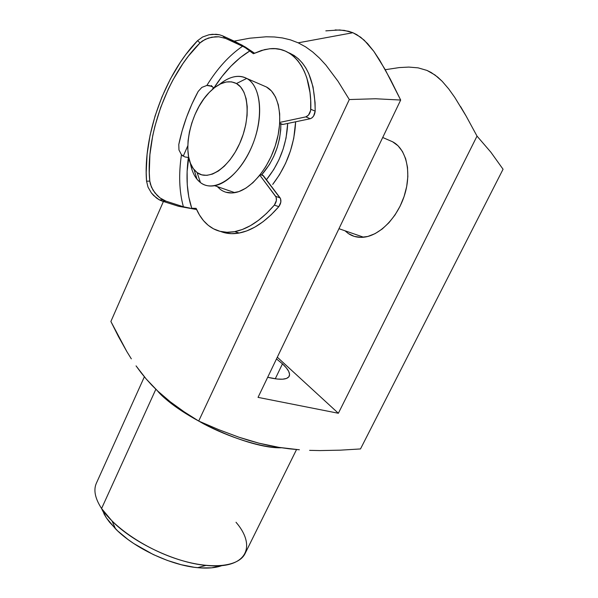 <?xml version="1.0" encoding="UTF-8"?>
<svg xmlns="http://www.w3.org/2000/svg" width="598" height="598" viewBox="0 0 598 598"><rect width="100%" height="100%" fill="white"/><g stroke="black" fill="none" stroke-linecap="round" stroke-linejoin="round"><path stroke-width="0.9" d="M102.041 509.616L106.362 517.861L101.578 508.532L155.846 389.261L101.578 508.532C114.397 528.094 147.519 550.1 180.013 559.975C212.537 569.909 238.946 566.456 245.083 553.546L296.533 449.554M295.629 121.79C294.478 145.03 286.831 165.9 272.695 184.408L279.468 174.78L285.575 163.351L290.411 151.032L293.745 138.347L295.629 121.79M392.624 141.793C406.169 148.76 411.753 171.611 404.734 194.462C397.82 217.336 379.693 235.717 363.621 237.227C357.903 237.772 352.82 236.546 348.357 233.556L354.225 236.374L360.803 237.361L367.837 236.457L375.073 233.646L382.212 229.012L388.954 222.703L395.024 214.959L400.144 206.093L404.091 196.473L406.692 186.516L407.843 176.634L407.492 167.261L405.676 158.776L402.476 151.533L398.059 145.8L392.624 141.793L382.713 137.488L392.624 141.793M282.465 363.846C288.176 369.153 290.426 373.287 289.223 376.239C287.152 379.842 279.969 380.186 267.68 377.286L277.21 379.042L282.57 379.207L286.494 378.452L288.849 376.845L289.582 374.46L288.707 371.41L286.293 367.822L282.465 363.846L276.478 358.935L282.465 363.846L275.259 378.803L282.465 363.846M281.509 447.775C261.887 447.992 227.98 436.869 203.537 423.803C179.49 410.228 164.091 399.195 157.349 390.703C179.968 417.18 249.403 449.023 281.509 447.775M144.365 376.807L96.36 483.244C93.34 490.031 95.082 498.455 101.578 508.532L106.362 517.861L103.865 513.667M118.501 336.637L110.884 321.492L163.411 201.496L110.884 321.492L126.843 351.587L118.501 336.637M131.328 358.852L126.843 351.587L131.328 358.852M141.031 372.636L136.052 365.879L146.286 379.087L141.031 372.636M454.794 97.437L448.747 88.96L442.206 81.321L435.023 75.004L426.972 70.422L418.107 67.851L408.823 67.081L399.315 67.574L385.239 69.712L399.315 67.574L408.823 67.081L418.107 67.851L426.972 70.422L431.121 72.47L437.721 77.12L442.206 81.321L448.747 88.96L454.794 97.437L466.119 116.042L477.017 136.112L490.891 152.236L503.06 169.234L360.497 448.941L503.06 169.234L490.891 152.236L477.017 136.112L338.363 413.263L258.044 397.371L400.675 100.045L375.574 98.76L400.675 100.045L385.067 69.405L373.84 51.361L364.219 40.193L356.894 34.714L352.88 32.718L298.193 42.824L305.675 46.906L312.761 52.026L319.481 58.111L325.888 65.062L337.967 81.193L349.307 99.545L375.574 98.76L349.307 99.545L337.967 81.193L325.888 65.062L319.481 58.111L312.761 52.026L305.675 46.906L298.193 42.824L352.88 32.718L348.627 31.275L339.731 29.952L325.828 30.857M290.419 39.857L298.193 42.824L290.419 39.857L282.473 37.951L290.419 39.857M274.385 36.971L282.473 37.951L274.385 36.971L266.207 36.784L249.74 38.205L266.207 36.784M234.139 41.127L249.74 38.205L234.139 41.127M151.855 385.232L146.286 379.087L157.715 391.055L151.855 385.232M163.874 396.571L157.715 391.055L170.318 401.834L163.874 396.571M184.02 411.73L170.318 401.834L184.02 411.73L198.693 421.052L184.02 411.73M218.793 429.685L198.693 421.052L349.307 99.545L198.693 421.052L218.793 429.685L238.841 437.183L218.793 429.685M248.873 440.39L238.841 437.183L258.912 443.178L248.873 440.39M268.965 445.517L258.912 443.178L279.064 447.394L268.965 445.517M289.208 448.806L279.064 447.394L299.396 449.786L289.208 448.806M309.615 450.354L319.848 450.578L309.615 450.354M340.284 450.167L319.848 450.578L340.284 450.167L360.497 448.941L340.284 450.167M221.963 565.588L211.67 567.823L200.532 567.921L194.365 567.3L181.157 564.706L167.276 560.408L153.357 554.585L133.817 543.575L127.957 539.471L117.634 530.897L109.501 522.166L106.362 517.861L115.564 528.894C134.378 548.104 170.834 565.334 197.617 567.681C207.543 568.623 215.661 567.928 221.963 565.588M183.235 156.205L187.779 145.815L183.235 156.205M212.514 89.296L213.269 87.57L212.514 89.296M477.017 136.112L338.363 413.263L258.044 397.371L400.675 100.045L390.352 79.25L379.603 60.062L373.84 51.361L367.576 43.579L360.669 37.218L352.88 32.718L344.231 30.371L335.149 29.937M460.55 106.511L466.119 116.042M338.363 413.263L277.308 357.208L338.363 413.263M348.357 233.556L344.979 230.776M236.016 522.263C257.349 546.998 246.114 569.812 205.929 565.402C175.453 562.688 133.489 542.857 112.05 521.022L101.578 508.532M217.321 186.613L220.415 189.461C224.534 192.489 229.326 193.55 234.805 192.661C250.196 190.186 268.353 169.107 275.94 143.692C283.624 118.292 279.146 93.692 266.446 86.994L246.72 78.428C259.248 85.066 263.516 109.927 255.735 135.731C248.05 161.542 229.916 183.055 214.667 185.694C209.248 186.643 204.509 185.612 200.465 182.584C195.284 178.533 191.913 172.022 190.351 163.045C191.502 169.75 193.715 175.139 196.996 179.221L200.465 182.584L197.086 172.56L194.133 169.727C181.03 155.099 189.566 112.088 209.225 92.451C219.07 82.502 228.144 79.527 236.464 83.533L246.72 78.428C238.52 74.399 229.445 76.395 219.503 84.415C224.968 79.923 230.372 77.292 235.717 76.522C239.716 75.991 243.386 76.626 246.72 78.428L266.446 86.994L263.569 85.746L266.446 86.994L271.499 91.008L275.506 96.973L278.287 104.672L279.692 113.814L279.647 124.033L278.145 134.894L275.237 145.927L271.051 156.669L265.774 166.648L259.637 175.446L252.909 182.704L245.89 188.153L238.856 191.599L232.106 192.96L225.887 192.22M287.698 123.45C286.621 144.626 279.528 163.381 266.431 179.721L273.705 169.615L278.982 159.703L283.153 149.037L286.046 138.063L287.698 123.45M280.866 124.1L280.724 129.968L279.505 138.766L277.158 147.691L273.764 156.377L269.489 164.457L261.498 175.042C274.086 160.563 280.537 143.58 280.866 124.1M197.086 172.56L201.668 174.833L206.886 175.349L212.552 174.055L218.457 170.961L224.362 166.154L230.021 159.801L235.193 152.154L239.671 143.513L243.237 134.244L245.748 124.728L247.094 115.377L247.221 106.594L246.144 98.73L243.909 92.114L240.635 86.987L236.464 83.533L231.583 81.866L226.201 82.001L220.527 83.899L214.772 87.458L209.158 92.518L203.881 98.864L199.119 106.265L195.03 114.45L191.764 123.121L189.417 131.979L188.078 140.724L187.794 149.044L188.587 156.654L190.441 163.276L193.304 168.651L197.086 172.56L200.465 182.584C213.695 193.109 237.705 178.107 250.801 148.917C264.114 119.862 261.715 86.105 246.72 78.428L236.464 83.533C249.045 90.208 250.891 118.845 239.671 143.513C228.63 168.3 208.366 181.358 197.086 172.56M282.622 124.504L279.677 123.607L282.809 124.474L279.707 123.195L282.809 124.474L310.242 118.733L282.622 124.504L279.7 123.3M220.692 231.486C226.313 233.728 232.487 234.244 239.207 233.033C252.476 230.469 265.676 221.679 278.81 206.661L274.347 205.114C261.221 220.199 248.028 229.041 234.782 231.635C226.904 233.056 219.81 232.114 213.516 228.817L219.967 231.306L226.993 232.278L234.491 231.688L242.332 229.49L250.39 225.685L258.515 220.303L266.551 213.411L274.347 205.114L276.381 200.509L276.112 197.138L259.838 175.184L275.663 196.331C277.031 198.977 276.59 201.907 274.347 205.114L278.81 206.661L280.836 202.072L280.559 198.715L262.642 175.079M261.647 174.893L263.449 175.76L280.118 197.908L275.663 196.331L280.118 197.908C281.486 200.547 281.053 203.462 278.81 206.661L271.014 214.921L262.971 221.783L254.838 227.128L246.765 230.91L238.908 233.085L231.396 233.669L224.355 232.682M183.063 156.1L181.463 154.747C178.563 174.197 179.198 191.539 183.392 206.773L165.93 201.13L159.972 197.878L157.267 195.509L152.939 190.022L150.352 184.094L149.799 181.127C145.105 136.74 167.216 74.885 200.031 42.921L202.408 40.963L208.306 38.078L215.235 36.77L218.875 36.799L225.551 38.399L242.616 46.196C229.228 55.382 217.306 68.464 206.841 85.454L201.84 87.405L198.177 91.442C189.095 108.275 182.629 125.976 178.78 144.529L178.966 149.971L181.463 154.747L184.999 156.975L188.744 157.453L187.122 171.372L187.256 184.662L188.804 197.048L191.756 208.254L196.107 208.351L199.455 214.966L203.492 220.647L208.201 225.289L213.516 228.817C205.966 224.728 200.166 217.904 196.107 208.351L191.756 208.254C186.905 193.715 185.784 176.784 188.385 157.468L184.976 156.975M211.236 85.544L213.852 88.07M289.582 53.087L294.186 55.554L298.454 58.851L302.326 62.962L305.765 67.866L308.718 73.524L313.053 86.897L315.071 102.609L315.176 111.153L310.781 109.255L315.176 111.153C314.705 115.108 313.06 117.634 310.242 118.733L305.855 116.872L308.448 115.16L310.654 110.488L310.698 100.696L309.996 92.563L306.826 77.912L304.397 71.536L301.452 65.87L298.028 60.966L294.164 56.847L289.918 53.551L285.321 51.092L280.432 49.477L275.304 48.7L269.982 48.759L264.525 49.627L253.395 53.715L261.498 50.441L269.474 48.804C293.341 45.74 312.051 70.28 310.781 109.255C310.31 113.224 308.665 115.765 305.855 116.872L279.752 122.411L305.855 116.872L310.242 118.733L311.999 117.843L313.599 116.027L315.176 111.153C314.974 79.549 306.019 60.024 288.303 52.572M235.395 41.703L245.337 47.033L254.509 53.177L242.018 45.104L222.591 35.835L235.395 41.703M163.09 199.904L165.93 201.13L162.125 201.078L178.57 206.288L196.622 209.532L178.57 206.288L162.125 201.078L165.93 201.13L183.392 206.773C179.198 191.539 178.563 174.197 181.463 154.747L178.966 149.971L178.78 144.529L182.113 130.88L186.501 117.335L191.883 104.119L198.177 91.442L201.84 87.405L206.841 85.454C217.306 68.464 229.228 55.382 242.616 46.196L247.856 49.215L253.395 53.715L244.806 47.324L225.551 38.399L222.591 35.835L219.488 34.789L222.591 35.835L225.551 38.399L218.875 36.799L211.685 37.211L205.189 39.341L200.031 42.921L197.564 40.671L202.587 37.001L208.964 34.774L216.035 34.28L219.488 34.789L212.477 34.288L208.964 34.774L202.587 37.001L197.564 40.671L185.881 54.44L180.417 62.155L170.43 78.906L161.916 97.018L155.076 115.952L150.091 135.193L147.093 154.217L146.196 172.486L146.555 181.179C142.87 135.656 164.801 74.234 197.564 40.671L200.031 42.921L188.333 56.182L182.861 63.694L172.852 80.139L168.397 88.945L160.72 107.341L154.875 126.328L152.692 135.866L149.896 154.673L149.276 172.643L149.799 181.127L146.555 181.179L149.799 181.127L151.406 187.069L154.889 192.848L159.972 197.878L163.09 199.904L159.315 199.859L162.125 201.078L159.21 199.807L153.693 195.568L151.399 192.937L148.027 187.152L146.555 181.179L148.027 187.152L151.399 192.937L156.34 197.908L159.315 199.859M183.392 206.773L190.142 208.149L183.392 206.773M260.302 174.601L263.449 175.76L260.302 174.601M249.994 50.823L240.261 57.61L230.873 66.243L222.015 76.484L213.86 88.078C224.504 71.409 236.546 58.993 249.994 50.823M211.886 86.635L210.974 86.164L211.886 86.635M208.941 85.514L210.974 86.164L206.841 85.454L208.941 85.514M363.621 237.227L338.961 228.698M205.929 565.402L197.617 567.681M112.05 521.022L115.564 528.894M196.996 179.221L194.133 169.727M214.667 185.694L234.805 192.661M239.207 233.033L234.782 231.635"/></g></svg>
